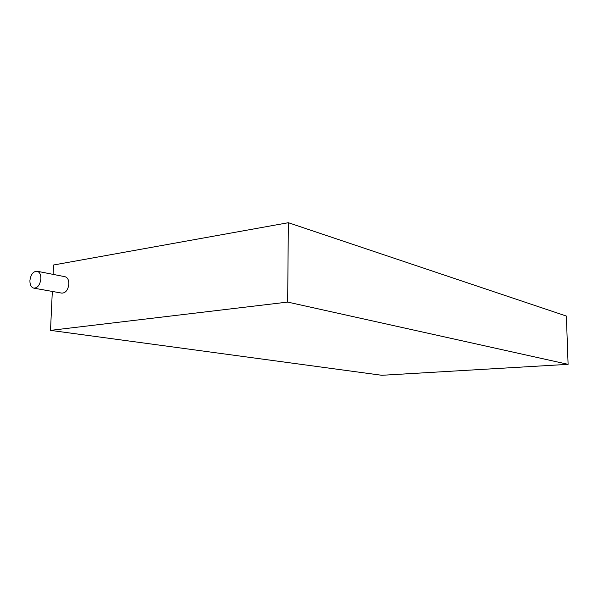 <?xml version="1.0" encoding="UTF-8"?>
<svg xmlns="http://www.w3.org/2000/svg" width="598" height="598" viewBox="0 0 598 598"><rect width="100%" height="100%" fill="white"/><g stroke="black" fill="none" stroke-linecap="round" stroke-linejoin="round"><path stroke-width="0.9" d="M40.896 278.743C40.911 274.519 39.632 272.008 37.046 271.23C33.137 271.365 30.752 274.489 29.915 280.604C29.885 284.857 31.178 287.376 33.802 288.146C37.689 287.997 40.059 284.857 40.896 278.743M33.802 288.146L61.841 293.125C65.72 292.998 68.067 289.963 68.867 284.028C68.86 279.916 67.567 277.472 64.988 276.702L37.046 271.23M287.668 302.087L568.1 364.339L566.358 316.058L288.348 222.71L287.668 302.087L50.509 330.373L52.318 291.435M568.1 364.339L381.808 375.29L50.509 330.373M53.102 274.377L53.543 264.996L288.348 222.71"/></g></svg>
